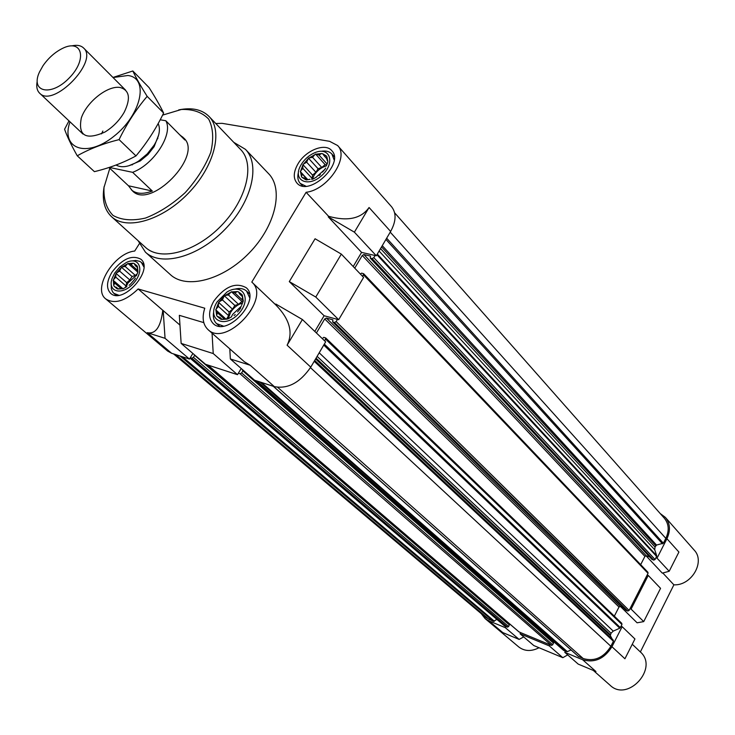 <?xml version="1.0" encoding="UTF-8"?>
<svg xmlns="http://www.w3.org/2000/svg" width="735" height="735" viewBox="0 0 735 735"><rect width="100%" height="100%" fill="white"/><g stroke="black" fill="none" stroke-linecap="round" stroke-linejoin="round"><path stroke-width="1.1" d="M157.869 138.538L157.391 138.786M132.429 164.456L132.19 164.934M108.973 167.516L128.478 185.78L132.429 190.843C150.252 210.357 203.779 155.333 183.768 138.051L179.643 134.725M218.433 306.412L216.145 309.031L218.424 303.077L218.433 306.412L228.613 315.664L226.518 319.1M217.505 312.807L216.632 315.361L215.961 310.308L217.505 312.807L224.35 318.981M219.912 317.364L220.573 319.082L217.11 316.28L219.912 317.364L222.08 319.321M225.029 318.861L226.95 319.146L221.602 319.385L225.029 318.861M231.497 316.849L228.254 318.751L231.497 316.849M237.57 311.87L239.932 309.159L237.57 311.87M241.585 305.264L242.991 301.809L241.585 305.264M242.449 298.842L242.412 295.479L243.166 300.523L242.449 298.842M239.968 294.331L238.388 291.85L241.916 294.579L239.968 294.331L242.458 296.655M234.823 292.925L232.021 291.868L237.359 291.575L234.823 292.925L243.358 300.863M228.41 294.965L225.02 295.498L230.744 292.282L228.41 294.965L238.508 304.299L234.832 305.457L224.285 295.736L222.42 299.898L219.223 301.773L218.424 303.077M115.808 277.159L113.585 279.576L115.873 274.063L115.808 277.159L126.062 286.025L124.978 287.734M114.688 283.058L113.714 285.41L113.355 280.761L114.688 283.058L121.045 288.524L122.681 288.745L117.931 289.03L121.054 288.524M116.599 287.229L117.03 288.772L114.1 286.246L118.601 288.947M126.879 286.586L123.848 288.359L126.879 286.586M132.493 281.918L134.634 279.373L132.493 281.918M136.352 275.79L137.693 272.566L136.352 275.79M137.427 269.864L137.482 266.75L137.904 271.38L137.427 269.864M135.442 265.748L134.092 263.461L137.087 265.923L135.442 265.748L137.491 267.549M130.959 264.517L128.45 263.562L133.191 263.213L130.959 264.517L137.61 270.388M125.18 266.483L122.074 266.998L127.293 263.957L125.18 266.483L135.359 275.414L132.052 276.525L121.413 267.228L119.64 271.105L116.644 272.85L115.873 274.063M302.884 168.398L300.725 170.823L302.792 165.256L302.884 168.398L312.164 178.467L311.649 179.312M302.195 174.268L301.469 176.556L300.587 171.999L307.303 179.781M304.814 178.256L305.631 179.671L301.993 177.355L304.814 178.256L306.403 179.965M310.078 179.267L306.679 179.873L310.078 179.267M316.574 177.006L313.413 178.844L316.574 177.006M322.536 172.064L324.898 169.335L322.536 172.064M326.349 165.788L327.709 162.453L326.349 165.788M326.983 159.89L326.873 156.73L327.838 161.268L326.983 159.89M324.282 155.958L322.637 153.707L326.331 155.949L324.282 155.958L326.974 158.953M318.999 155.03L316.169 154.157L321.581 153.523L318.999 155.03L327.112 164.024M312.559 157.318L309.196 157.924L314.883 154.616L312.559 157.318L321.765 167.461L318.08 168.756L308.452 158.19L306.67 162.205L303.555 164.015L302.792 165.256M593.32 670.43L610.142 685.305C627.782 702.513 659.001 668.014 640.36 651.954L673.885 584.83C691.552 585.85 705.591 561.604 694.162 550.074L665.368 517.403C670.191 523.43 670.706 530.541 666.93 538.727L657.026 558.168L655.942 557.791L656.695 555.715L654.738 549.808L655.014 547.061L656.548 545.058L663.365 543.211L665.837 538.36C669.401 530.633 668.914 523.926 664.357 518.239L394.64 212.828M665.368 517.403L660.186 513.517M647.149 575.046L648.233 575.432L631.089 609.104L630.005 608.699L648.031 573.318L647.93 572.28L363.65 273.732L361.602 273.126L360.444 274.127M578.353 656.355L583.232 658.551C594.496 661.776 603.711 657.687 610.858 646.286L613.413 641.26L610.316 635.619L611.024 633.23L613.238 631.108L619.77 628.195L621.057 626.257L622.141 626.679L611.943 646.717L624.925 658.771L634.939 638.972L622.141 626.679M611.943 646.717C604.354 658.826 594.578 663.163 582.625 659.727L564.774 652.322L565.371 651.155L567.319 651.633L571.067 649.961M549.89 644.751L549.284 645.9L520.058 633.781L520.656 632.642L551.425 645.385L552.729 644.797L553.501 642.611L242.963 370.302M504.421 625.788L505.891 626.532L505.294 627.653L488.839 620.836L502.758 632.578L519.121 639.413L505.294 627.653M173.57 353.912L485.826 617.529L493.516 621.415L496.842 619.375M481.296 613.707L485.026 618.521L488.839 620.836M564.774 652.322L578.215 664.109L595.938 671.524L582.625 659.727M567.705 654.894L562.835 657.687L533.794 645.55L520.058 633.781M562.835 657.687L549.284 645.9M666.93 538.727L678.91 552.058L669.19 571.27L662.29 573.125L645.964 555.706M648.233 575.432L660.554 588.331L643.722 621.608L637.098 622.802L620.441 606.458M657.026 558.168L669.19 571.27M631.089 609.104L643.722 621.608M485.026 618.521L518.763 646.956C524.588 651.375 531.341 651.633 539.021 647.737M673.885 584.83L662.786 572.988M241.209 368.501L237.497 374.675L205.506 364.284L181.141 343.41L213.224 353.553L212.057 333.166M302.397 319.514L275.809 304.024L275.91 305.025C289.618 319.128 293.357 332.523 287.109 345.202L302.397 319.514L325.651 341.848L310.758 367.151C300.045 382.659 287.918 389.155 274.375 386.647L254.567 380.215L230.349 358.974L229.807 348.868M341.334 254.108L315.076 238.756L289.296 281.597L315.774 297.041L341.334 254.108L363.586 277.407L338.679 319.707L324.098 315.738L314.81 331.43M369.071 207.509C361.133 218.662 347.646 221.584 328.591 216.292L328.251 216.862L354.389 232.168L369.071 207.509L390.625 231.47L376.311 255.78L361.574 252.399L353.204 266.548M390.625 231.47C396.174 221.299 396.505 213.076 391.608 206.801L337.613 145.53L329.602 141.322L222.135 123.342L215.75 123.489M179.965 325.109L138.143 288.974L204.762 308.213C201.859 317.52 202.915 324.631 207.95 329.537L244.387 361.767L250.231 365.258L230.349 358.974M203.788 322.619L179.34 315.333L181.141 343.41M237.497 374.675L213.224 353.553M354.389 232.168L376.311 255.78M315.774 297.041L338.679 319.707M139.301 243.781L134.698 251.058C113.962 252.932 92.031 288.938 105.812 298.97L167.681 351.1L171.668 353.287L189.455 359.066L165.053 338.32L147.239 332.689L171.668 353.287M162.766 310.39C160.763 326.956 155.59 334.388 147.239 332.689M105.812 298.97C114.651 304.419 125.428 301.093 138.143 288.974M207.95 329.537C226.114 347.958 271.72 298.539 251.802 282.075L306.1 192.294C327.773 189.896 349.704 157.115 337.613 145.53M324.098 315.738L289.296 281.597M361.574 252.399L328.251 216.862M328.591 216.292L306.1 192.294M192.882 353.471L189.455 359.066M233.748 142.324L245.426 149.334L268.587 173.662C283.976 189.217 275.524 226.132 249.165 253.024C223.017 280.108 186.35 289.59 170.382 274.633L145.42 252.151L138.088 240.685M111.931 272.235C122.157 258.876 131.804 254.54 140.863 259.216C154.387 269.635 122.828 305.236 110.618 293.293C106.097 288.497 106.538 281.477 111.931 272.235M213.867 301.019C225.002 286.347 235.797 281.918 246.253 287.743C261.348 300.174 226.885 337.521 213.178 323.547C208.216 318.163 208.446 310.657 213.867 301.019M298.079 163.703C305.898 150.197 325.32 142.562 331.779 150.666C345.046 163.694 308.636 197.43 296.912 183.024C293.054 178.228 293.44 171.788 298.079 163.703M165.053 338.32L163.179 310.51M324.741 340.976L325.743 337.981L323.758 337.328L322.362 338.688M316.427 332.983L324.714 318.953L326.377 318.053L332.927 319.844L332.633 321.93L334.489 322.49L336.161 321.581L337.457 319.376M362.713 276.498L363.65 273.732M354.748 268.156L362.254 255.468L363.908 254.549L370.532 256.083L370.247 258.077L372.14 258.573L373.812 257.645L375.08 255.495M190.31 357.669L191.899 358.184L193.443 357.329L194.757 355.069M238.37 373.224L240.06 373.766L241.659 372.902L242.881 370.872L242.091 369.273M205.938 364.422L509.383 624.438L508.611 626.56L507.352 627.139L505.891 626.532M508.831 623.216L508.583 623.749M518.837 631.742L520.656 632.642M553.032 641.095L552.656 641.875M563.451 650.19L565.371 651.155M621.571 623.216L621.957 624.493L621.057 626.257M614.331 616.16L618.999 607.018L324.714 318.953M623.179 607.496L620.34 606.421L618.999 607.018M626.027 610.252L627.773 611.051L629.114 610.445L630.005 608.699M640.672 564.655L644.907 556.367L362.254 255.468M649.676 556.955L646.24 555.752L644.907 556.367M651.954 559.326L653.718 560.125L655.06 559.51L655.942 557.791M523.715 636.914L519.121 639.413M301.35 164.3C304.648 159.146 308.994 155.342 314.405 152.88C329.804 145.87 335.858 162.757 322.022 175.279C308.489 188.123 292.346 180.654 300.523 165.779L301.35 164.3M303.555 164.015L308.02 158.907M309.196 157.924L308.452 158.19M316.169 154.157L314.883 154.616M322.637 153.707L321.581 153.523M326.873 156.73L326.331 155.949M327.709 162.453L327.838 161.268M324.898 169.335L325.66 168.076M319.174 175.518L320.368 174.526M312.109 179.294L313.413 178.844M305.631 179.671L306.679 179.873M301.469 176.556L301.993 177.355M300.725 170.823L300.587 171.999M321.232 151.281C325.89 150.51 329.436 151.438 331.889 154.038L334.149 159.954M305.879 186.175L300.229 183.419C297.859 180.746 297.243 177.098 298.382 172.504M114.715 273.025L119.952 266.814L126.347 262.487C139.54 256 144.988 270.645 133.66 283.122C122.626 295.865 107.218 292.401 112.051 278.583L114.715 273.025M116.644 272.85L120.972 267.926M122.074 266.998L121.413 267.228M128.45 263.562L127.293 263.957M134.092 263.461L133.191 263.213M137.482 266.75L137.087 265.923M137.693 272.566L137.904 271.38M134.634 279.373L135.405 278.142M129.13 285.299L130.251 284.362M122.681 288.745L123.848 288.359M117.03 288.772L117.931 289.03M113.714 285.41L114.1 286.246M113.585 279.576L113.355 280.761M131.914 260.943L135.837 260.447L139.806 261.375L141.377 262.441L143.849 266.915M118.721 295.231L113.916 293.375L112.648 291.97L111.343 288.892L111.206 284.261M217.055 301.92L226.94 292.052C242.77 282.111 252.325 299.182 238.572 313.753C225.13 328.637 207.252 320.552 215.897 303.996L217.055 301.92M219.223 301.773L223.817 296.49M225.02 295.498L224.285 295.736M232.021 291.868L230.744 292.282M238.388 291.85L237.359 291.575M242.412 295.479L241.916 294.579M242.991 301.809L243.166 300.523M239.932 309.159L240.74 307.836M234.052 315.517L235.264 314.516M226.95 319.146L228.254 318.751M220.573 319.082L221.602 319.385M216.632 315.361L217.11 316.28M216.145 309.031L215.961 310.308M234.63 289.195C239.656 287.854 243.652 288.497 246.602 291.124L249.624 297.62M223.339 326.083L216.586 323.62C213.72 320.892 212.746 316.978 213.674 311.87M318.08 168.756L315.921 172.302L312.54 175.095L302.875 164.585M315.921 172.302L306.67 162.205M312.54 175.095L312.164 178.467M307.836 179.698L300.284 171.549M326.726 164.943L325.146 164.658L315.563 154.047M325.146 164.658L321.765 167.461M326.322 165.926C321.287 167.396 317.198 170.548 314.047 175.38L312.265 179.331M316.032 177.346L325.1 169.169M132.052 276.525L129.856 279.998L126.686 282.644L116.001 273.383M129.856 279.998L119.64 271.105M126.686 282.644L126.062 286.025M123.122 288.873L113.135 280.283M137.914 272.216L127.936 263.424M137.179 273.907L135.359 275.414M136.673 275.083L127.963 283.012L125.979 287.155M234.832 305.457L232.554 309.187L229.127 312.007L218.525 302.342M232.554 309.187L222.42 299.898M229.127 312.007L228.613 315.664M225.884 319.008L215.686 309.784M243.009 301.773L241.944 301.479L231.433 291.712M241.944 301.479L238.508 304.299M242.513 303.068C237.699 304.455 233.721 307.57 230.588 312.43L228.172 318.815M130.692 283.921L134 280.173M231.35 316.95L232.683 314.341L241.291 306.256M162.573 115.129L181.398 109.478C193.039 109.056 202.134 112.271 208.694 119.134C213.196 127.963 213.876 139.053 210.734 152.402C205.285 166.358 196.778 179.763 185.211 192.616C172.459 204.238 159.219 212.718 145.502 218.056C132.41 221.051 121.597 220.188 113.043 215.447C106.437 208.648 103.424 199.314 104.012 187.434L109.809 168.287M178.715 109.892C191.826 107.246 201.923 109.432 209.025 116.442C223.449 130.931 214.243 166.827 188.041 193.571C162.04 220.5 126.411 230.698 111.527 216.678C104.324 209.778 101.862 199.745 104.131 186.571M209.025 116.442L240.703 149.6C255.275 164.254 246.721 199.718 221.171 225.792C195.813 252.059 160.597 261.587 145.548 247.429L111.527 216.678M245.426 149.334C260.723 164.769 251.774 202.042 224.928 229.439C198.275 257.048 161.268 267.016 145.42 252.151M160.184 119.777L165.798 120.742L184.862 139.99L182.666 136.94M165.798 120.742C173.57 133.779 153.992 164.502 132.622 172.33L152.329 191.045L128.478 185.78M131.28 189.768C136.15 194.012 143.16 194.435 152.329 191.045M132.622 172.33L109.285 167.415M158.641 135.038L154.12 146.66L147.928 154.552L140.21 160.956L128.717 165.807M158.172 123.517C160.662 129.185 159.33 136.379 154.175 145.089L147.257 153.9L138.639 161.066C129.323 166.873 121.789 168.205 116.056 165.044M43.025 65.7C48.363 58.028 54.813 52.286 62.383 48.455C82.283 38.376 87.695 59.342 69.209 77.993C51.073 96.983 29.97 92.16 39.497 71.984L43.025 65.7M71.773 45.873C76.964 44.725 80.896 45.432 83.588 48.005C99.124 61.134 53.186 108.357 39.635 93.189C36.989 90.58 36.171 86.666 37.173 81.447M113.043 77.543L127.844 75.503C149.398 77.772 141.469 114.862 113.796 136.388C86.399 158.484 60.454 148.736 69.981 121.817M120.007 87.465C129.535 90.111 130.949 98.352 124.243 112.189C119.474 120.43 113.034 127.054 104.921 132.052C85.71 140.486 77.855 135.782 81.337 117.912C86.73 101.899 107.677 85.333 120.007 87.465M68.98 120.871L64.579 129.25C67.096 136.398 71.323 145.245 77.248 155.792C89.367 148.957 103.304 143.564 119.07 139.613C126.815 123.7 136.177 109.285 147.165 96.358C140.725 86.133 135.947 77.671 132.824 70.983L112.96 77.46M132.824 70.983L149.067 87.584C155.315 97.415 160.166 105.895 163.611 113.034C156.132 128.551 146.926 142.847 135.984 155.912C123.489 162.72 109.634 167.966 94.411 171.65L77.248 155.792M147.165 96.358L163.611 113.034M119.07 139.613L135.984 155.912M101.513 133.871L102.854 131.032M250.231 365.258L274.375 386.647M287.109 345.202L310.758 367.151M489.427 619.724L175.711 354.61M493.516 621.415L180.121 356.034M494.425 621.24L182.455 356.797M504.743 626.064L190.053 358.092M507.352 627.139L191.899 358.184M508.611 626.56L193.443 357.329M509.447 624.989L194.637 355.363M508.648 623.565L206.572 364.633M519.167 632.026L207.931 365.065M551.425 645.385L240.06 373.766M552.729 644.797L241.659 372.902M553.565 643.18L242.881 370.872M552.711 641.71L254.668 380.252M563.809 650.512L256.892 380.969M566.593 651.66L259.96 381.97M567.319 651.633L261.55 382.485M578.73 656.686L273.411 386.334M583.232 658.551L277.747 387.373M610.858 646.286L310.464 367.638M613.413 641.26L314.203 361.298M613.394 640.277L314.69 360.462M610.316 635.619L315.581 358.956M610.307 634.636L316.059 358.129M611.024 633.23L317.107 356.365M613.238 631.108L319.201 352.8M619.77 628.195L323.758 345.064M620.358 627.626L324.328 344.099M621.957 624.493L325.734 339.276M620.34 606.421L326.377 318.053M626.257 610.473L332.78 322.022M627.773 611.051L334.489 322.49M629.114 610.445L336.161 321.581M648.031 573.318L363.623 274.936M646.24 555.752L363.908 254.549M652.202 559.592L370.412 258.169M653.718 560.125L372.14 258.573M655.06 559.51L373.812 257.645M656.621 556.45L376.926 254.742M656.695 555.715L377.312 254.089M654.738 549.808L379.104 251.039M655.014 547.061L380.546 248.595M655.712 545.692L381.538 246.896M656.548 545.058L382.273 245.655M662.529 543.845L385.93 239.454M663.365 543.211L386.665 238.195M665.837 538.36L390.23 232.15M640.36 651.954L632.265 644.255M275.91 305.025L251.802 282.075M504.568 625.954L190.025 358.129M509.383 624.438L205.993 364.441M518.983 631.916L207.812 365.029M553.501 642.611L242.89 370.201M563.607 650.383L256.763 380.932M578.518 656.548L273.282 386.298M621.828 623.39L325.743 337.981M626.119 610.39L332.633 321.93M652.046 559.491L370.247 258.077M300.229 183.419L302.627 185.973M331.889 154.038L334.223 156.656M113.916 293.375L116.231 295.341M141.377 262.441L143.637 264.453M216.586 323.62L219.434 326.165M246.602 291.124L249.385 293.743M154.12 146.66L154.175 145.089M140.21 160.956L138.639 161.066M39.635 93.189L82.936 134.027M83.588 48.005L125.611 90.148"/></g></svg>
